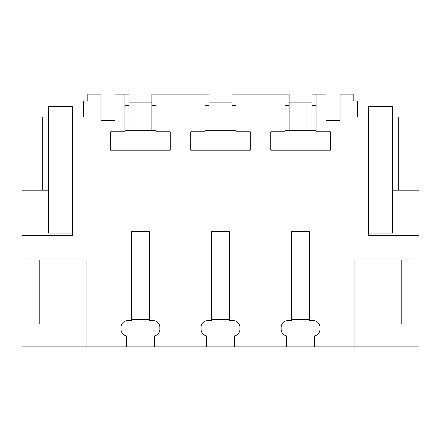 <?xml version="1.0" encoding="UTF-8"?>
<svg xmlns="http://www.w3.org/2000/svg" width="441" height="441" viewBox="0 0 441 441"><rect width="100%" height="100%" fill="white"/><g stroke="black" fill="none" stroke-linecap="round" stroke-linejoin="round"><path stroke-width="0.66" d="M22.05 259.964L86.105 259.964L86.105 346.891L22.05 346.891L22.05 235.367L72.379 235.367L72.379 116.986L83.47 116.986L83.47 100.972L87.82 100.972L87.82 94.109L100.972 94.109L100.972 120.415L115.035 120.415L115.035 94.109L124.941 94.109L124.941 131.798L110.641 131.798L110.641 150.21L170.226 150.21L170.226 131.798L155.927 131.798L155.927 94.109L205.004 94.109L205.004 131.798L190.705 131.798L190.705 150.21L250.295 150.21L250.295 131.798L235.996 131.798L235.996 94.109L285.073 94.109L285.073 131.798L270.774 131.798L270.774 150.21L330.359 150.21L330.359 131.798L316.059 131.798L316.059 94.109L325.965 94.109L325.965 120.415L340.028 120.415L340.028 94.109L353.18 94.109L353.18 100.972L357.53 100.972L357.53 116.986L368.621 116.986L368.621 235.367L418.95 235.367L418.95 259.964L354.895 259.964L354.895 346.891L418.95 346.891L418.95 259.964M86.105 346.891L126.479 346.891L126.479 335.932A6.863 6.863 0 0 1 120.988 329.207L120.988 327.448A6.863 6.863 0 0 1 127.851 320.585L131.286 320.585L131.286 231.365L149.582 231.365L149.582 320.585L153.016 320.585A6.863 6.863 0 0 1 159.879 327.448L159.879 329.207A6.863 6.863 0 0 1 154.389 335.932L154.389 346.891L206.548 346.891L206.548 335.932A6.863 6.863 0 0 1 201.057 329.207L201.057 327.448A6.863 6.863 0 0 1 207.92 320.585L211.349 320.585L211.349 231.365L229.651 231.365L229.651 320.585L233.08 320.585A6.863 6.863 0 0 1 239.943 327.448L239.943 329.207A6.863 6.863 0 0 1 234.452 335.932L234.452 346.891L286.611 346.891L286.611 335.932A6.863 6.863 0 0 1 281.121 329.207L281.121 327.448A6.863 6.863 0 0 1 287.984 320.585L291.418 320.585L291.418 231.365L309.714 231.365L309.714 320.585L313.149 320.585A6.863 6.863 0 0 1 320.012 327.448L320.012 329.207A6.863 6.863 0 0 1 314.521 335.932L314.521 346.891L354.895 346.891M22.05 190.187L22.05 116.986L42.7 116.986L42.7 190.187L22.05 190.187L22.05 235.367M72.379 116.986L72.379 106.689L48.356 106.689L48.356 116.986L42.7 116.986M234.452 346.891L206.548 346.891M154.389 346.891L126.479 346.891M314.521 346.891L286.611 346.891M124.941 94.109L128.998 94.109L128.998 102.114L151.869 102.114L151.869 94.109L155.927 94.109M155.927 105.548L151.869 105.548M128.998 105.548L124.941 105.548M124.941 130.712L155.927 130.712M48.356 116.986L48.356 190.187L42.7 190.187M86.105 324.014L39.205 324.014L39.205 259.964M316.059 94.109L312.002 94.109L312.002 102.114L289.131 102.114L289.131 94.109L285.073 94.109M316.059 105.548L312.002 105.548M418.95 235.367L418.95 190.187L392.644 190.187L392.644 116.986L418.95 116.986L418.95 190.187M289.131 105.548L285.073 105.548M285.073 130.712L316.059 130.712M354.895 324.014L401.795 324.014L401.795 259.964M398.3 116.986L398.3 190.187M209.062 130.712L209.062 94.109L205.004 94.109M209.062 105.548L205.004 105.548M209.062 102.114L231.938 102.114L231.938 94.109L235.996 94.109M235.996 105.548L231.938 105.548M205.004 130.712L235.996 130.712M151.869 130.712L151.869 102.114M128.998 130.712L128.998 102.114M131.286 319.438L149.582 319.438M231.938 130.712L231.938 102.114M211.349 319.438L229.651 319.438M312.002 130.712L312.002 102.114M289.131 130.712L289.131 102.114M291.418 319.438L309.714 319.438M48.356 190.187L48.356 233.08L72.379 233.08M368.621 233.08L392.644 233.08L392.644 190.187M392.644 116.986L392.644 106.689L368.621 106.689L368.621 116.986"/></g></svg>
